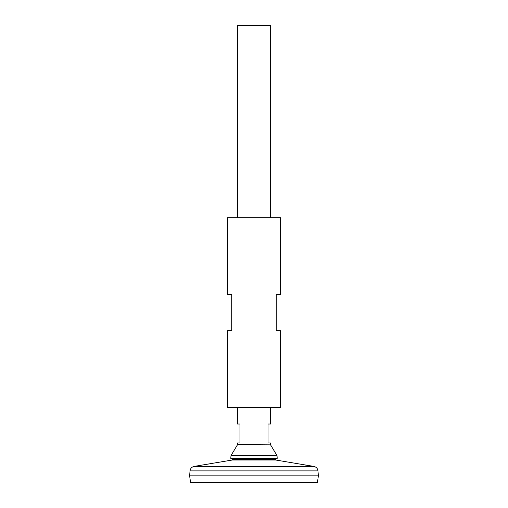 <?xml version="1.0" encoding="UTF-8"?>
<svg xmlns="http://www.w3.org/2000/svg" width="508" height="508" viewBox="0 0 508 508"><rect width="100%" height="100%" fill="white"/><g stroke="black" fill="none" stroke-linecap="round" stroke-linejoin="round"><path stroke-width="0.76" d="M280.41 217.691L227.59 217.691L227.59 294.437L231.718 294.437L231.718 330.752L227.59 330.752L227.59 407.499L280.41 407.499L280.41 330.752L276.282 330.752L276.282 294.437L280.41 294.437L280.41 217.691M207.601 464.204L208.547 464.026M209.264 463.893L209.594 463.829M210.052 463.74L196.393 466.033M299.383 464.014L298.45 463.836M210.09 463.734L232.213 460.032L275.787 460.032L313.849 466.401L194.151 466.401L196.253 466.052M310.998 465.938L310.61 465.88M310.115 465.811L309.537 465.722M308.648 465.582L304.609 464.934M303.6 464.769L302.863 464.642M302.095 464.509L300.869 464.287M190.036 470.884L189.63 475.831L190.576 482.6L317.424 482.6L318.37 475.85L189.643 475.85L318.37 475.85L317.964 470.884L190.036 470.884C190.386 468.452 191.757 466.96 194.151 466.401M275.196 459.55L232.804 459.55L230.784 458.349L277.216 458.349L275.196 459.55M230.988 455.6L237.433 444.849L270.567 444.849L277.012 455.6L230.988 455.6L230.784 458.349M270.504 217.691L270.504 25.4L237.496 25.4L237.496 217.691M237.496 407.499L237.496 424.009L239.973 424.009L239.973 442.989L237.496 442.989L237.496 444.64L270.567 444.849M270.504 444.64L270.504 442.989L268.027 442.989L268.027 424.009L270.504 424.009L270.504 407.499M317.964 470.884C317.614 468.452 316.243 466.96 313.849 466.401M275.787 460.032L274.333 459.55M232.213 460.032L233.667 459.55M277.012 455.6L277.216 458.349"/></g></svg>
